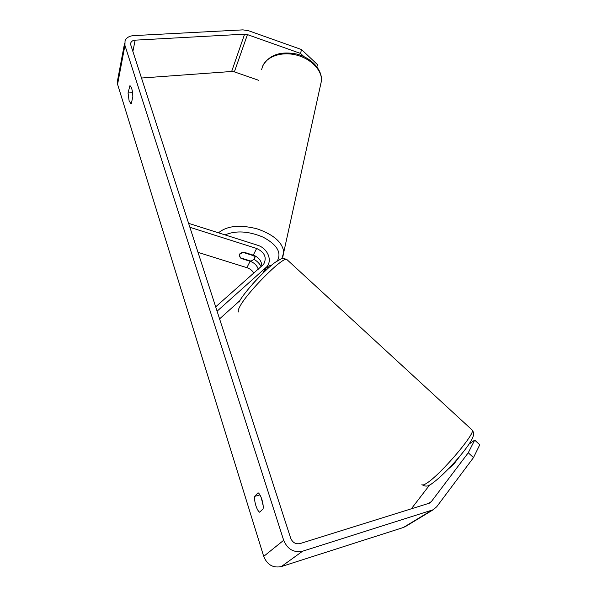 <?xml version="1.0" encoding="UTF-8"?>
<svg xmlns="http://www.w3.org/2000/svg" width="597" height="597" viewBox="0 0 597 597"><rect width="100%" height="100%" fill="white"/><g stroke="black" fill="none" stroke-linecap="round" stroke-linejoin="round"><path stroke-width="0.9" d="M258.255 269.217C256.979 265.389 254.27 262.747 250.121 261.292L240.987 258.419L239.248 255.367L239.479 254.397C240.151 253.143 241.666 252.419 244.009 252.24L253.247 255.15C258.732 257.255 261.598 260.882 261.859 266.038M189.891 227.3L256.65 248.471C264.732 252.315 267.068 257.591 263.643 264.292L215.681 306.851M252.829 283.769L257.814 278.336M188.6 223.323L257.441 245.195C267.322 248.016 272.68 260.008 266.881 266.71L217.084 311.186M239.837 300.694L219.584 318.888M265.135 269.896L264.262 271.829M261.12 266.687C259.643 263.687 257.359 261.299 254.262 259.516M198.017 252.359L246.882 267.657C249.927 268.672 252.255 270.486 253.867 273.098M240.987 258.419L241.091 258.008M253.747 255.762L254.77 258.083L254.509 259.135L251.001 261.128L240.322 257.77L239.248 255.367L239.479 254.397L242.957 252.352L253.747 255.762L253.844 255.359M259.628 512.211C258.262 511.316 257.001 509.099 255.852 505.569C254.77 501.965 254.374 498.898 254.658 496.368L258.023 492.809C260.62 493.786 263.941 504.234 263.09 508.823L259.628 512.211M263.12 505.487L261.255 497.674M129.131 100.908L130.982 103.729L131.34 103.55L132.84 96.61C132.594 90.453 131.609 86.856 129.892 85.804L128.042 93.028L129.131 100.908M303.933 56.611L300.552 53.446L247.442 34.604L244.598 34.171L135.153 40.163C133.012 40.342 131.579 41.178 130.87 42.678L130.81 45.073L290.664 538.136C292.582 542.613 295.724 544.427 300.082 543.576L429.661 503.077L431.347 501.614L468.272 452.772L474.69 440.108L469.033 444.138M124.579 43.215L117.699 79.722L117.572 84.311L263.702 556.382C267.217 564.844 273.098 568.24 281.351 566.568L403.378 527.494L406.012 526.211M300.552 53.446L301.5 49.551L248.583 30.738L242.912 29.865L133.661 35.619C129.34 35.954 126.467 37.648 125.049 40.686L124.937 45.402L283.672 540.285C287.515 549.292 293.814 552.934 302.582 551.21L433.25 509.734L436.75 506.711L473.488 457.601L468.272 452.772M474.69 440.108L479.764 444.78L473.488 457.601M448.205 469.1L453.586 464.421L459.951 456.063M411.236 508.928L429.616 485.018M258.717 80.319L234.367 71.864L231.658 71.483L141.496 78.028M301.5 49.551L317.425 64.551L316.917 66.782M130.325 85.953L129.489 86.02M132.594 92.662L128.042 93.028M259.911 494.891L254.658 496.368M452.22 464.862L452.72 465.332M265.59 268.068L262.702 273.351M256.65 248.471L253.247 255.15M250.121 261.292L246.882 267.657M320.335 85.961L321.492 80.677C322.059 70.103 310.731 58.409 295.903 54.924C281.09 51.335 266.15 56.782 262.464 66.64L261.628 69.685M218.509 232.823C226.957 225.785 239.807 224.457 257.068 228.83C273.657 234.599 282.56 242.397 283.769 252.218L282.903 256.523M276.866 261.202L277.978 259.598C281.247 251.703 276.277 244.218 263.076 237.143C248.553 231.076 235.867 230.33 225.024 234.897M266.874 266.725L272.008 264.881M283.672 540.285L263.702 556.382M124.937 45.402L117.572 84.311M431.347 501.614L428.012 503.704M135.153 40.163L132.877 51.439M244.598 34.171L231.658 71.483M247.442 34.604L234.367 71.864M302.582 551.21L281.351 566.568M431.437 510.495L403.378 527.494M471.667 429.586L472.324 430.183C475.212 433.922 440.519 474.54 427.004 483.018C423.907 485.085 422.213 485.518 421.93 484.339M238.919 312.074C237.725 311.821 237.972 310.104 239.658 306.91C246.509 293.008 282.62 256.673 286.702 259.374L287.381 259.993M266.881 266.71L263.867 272.21M281.896 258.591L283.769 252.218L321.492 80.677C322.186 69.148 310.88 57.513 296.53 54.006C280.344 50.969 269.098 54.909 262.799 65.842M254.77 258.083L255.27 255.979M266.307 267.747L269.486 267.023M130.87 42.678L130.624 43.932M433.25 509.734L405.109 526.755M422.549 484.965C425.527 486.764 428.534 486.391 431.586 483.846C443.198 475.772 460.324 456.66 468.078 445.526C472.093 439.504 472.294 438.78 473.339 435.847C473.869 433.84 473.533 431.952 472.324 430.183L286.702 259.374C280.5 257.777 284.202 257.374 275.68 262.031C266.613 268.068 243.942 292.202 239.031 302.104"/></g></svg>
